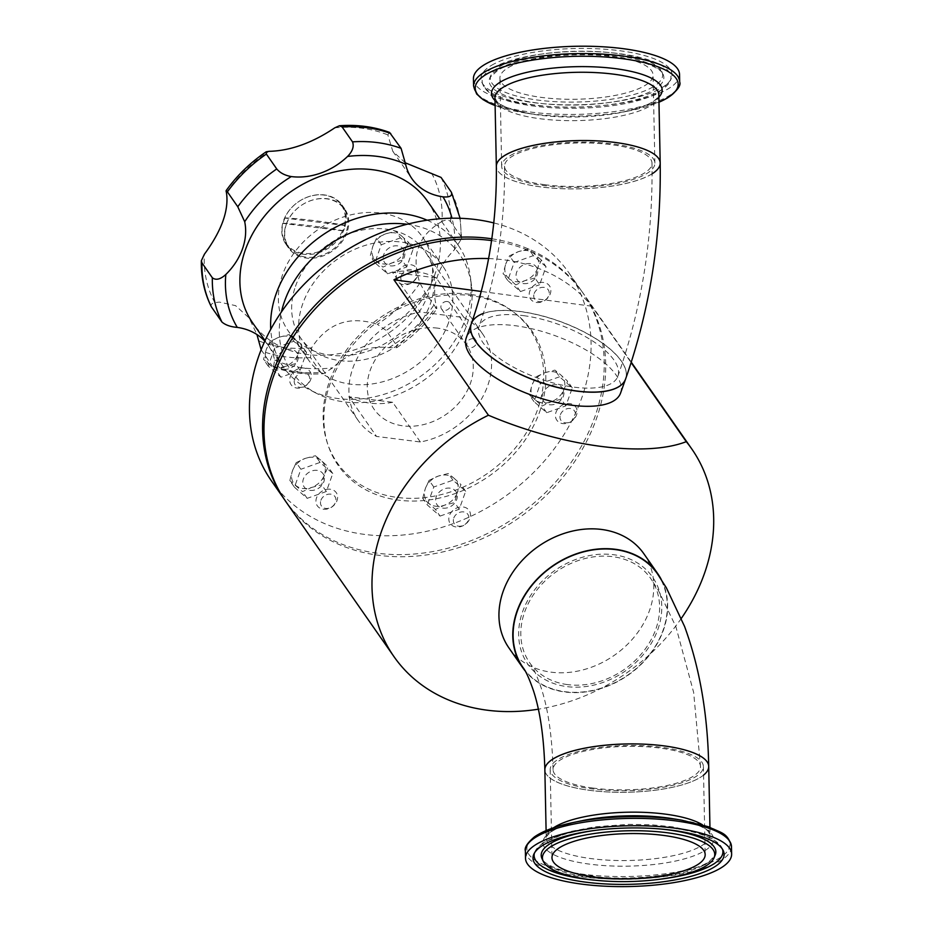 <?xml version="1.0" encoding="UTF-8"?>
<svg xmlns="http://www.w3.org/2000/svg" width="933" height="933" viewBox="0 0 933 933"><rect width="100%" height="100%" fill="white"/><g stroke="black" fill="none" stroke-linecap="round" stroke-linejoin="round"><path stroke-width="0.7" stroke-dasharray="4.67 3.5" d="M447.28 301.522A5.12 4.129 -34.9 0 1 449.893 303.038A5.12 4.129 -34.9 0 1 449.391 308.1A5.12 4.129 -34.9 0 1 444.096 310.397A5.12 4.129 -34.9 0 1 441.484 308.893A5.12 4.129 -34.9 0 1 441.997 303.831A5.12 4.129 -34.9 0 1 447.28 301.522M473.241 338.737A5.12 4.129 -34.9 0 1 475.853 340.253A5.12 4.129 -34.9 0 1 475.34 345.315A5.12 4.129 -34.9 0 1 470.057 347.624A5.12 4.129 -34.9 0 1 467.445 346.108A5.12 4.129 -34.9 0 1 467.958 341.046A5.12 4.129 -34.9 0 1 473.241 338.737M271.398 480.822A181.492 146.493 145.1 0 0 363.928 534.317A181.492 146.493 145.1 0 0 551.24 452.727A181.492 146.493 145.1 0 0 569.118 273.159A181.492 146.493 145.1 0 0 493.814 222.94M284.157 499.12A181.492 146.493 145.1 0 0 284.542 499.668A181.492 146.493 145.1 0 0 377.072 553.164A181.492 146.493 145.1 0 0 564.383 471.573A181.492 146.493 145.1 0 0 582.262 292.006A181.492 146.493 145.1 0 0 491.843 238.801M330.34 489.23A11.523 9.295 145.1 0 0 316.532 497.86A11.523 9.295 145.1 0 0 323.191 509.208A11.523 9.295 145.1 0 0 337.011 500.589A11.523 9.295 145.1 0 0 330.34 489.23M311.179 374.273A11.523 9.295 145.1 0 0 298.502 368.745A11.523 9.295 145.1 0 0 289.871 381.889A11.523 9.295 145.1 0 0 302.549 387.417A11.523 9.295 145.1 0 0 311.179 374.273M414.24 280.88A11.523 9.295 145.1 0 0 415.372 266.733A11.523 9.295 145.1 0 0 400.082 268.517A11.523 9.295 145.1 0 0 398.939 282.664A11.523 9.295 145.1 0 0 414.24 280.88M536.463 302.444A11.523 9.295 145.1 0 0 550.272 293.825A11.523 9.295 145.1 0 0 543.612 282.466A11.523 9.295 145.1 0 0 529.804 291.084A11.523 9.295 145.1 0 0 536.463 302.444M555.625 417.401A11.523 9.295 145.1 0 0 568.302 422.929A11.523 9.295 145.1 0 0 576.944 409.785A11.523 9.295 145.1 0 0 564.255 404.257A11.523 9.295 145.1 0 0 555.625 417.401M452.563 510.794A11.523 9.295 145.1 0 0 451.432 524.941A11.523 9.295 145.1 0 0 466.722 523.156A11.523 9.295 145.1 0 0 467.865 509.01A11.523 9.295 145.1 0 0 452.563 510.794M469.766 294.268A117.173 94.571 145.1 0 0 329.279 381.924A117.173 94.571 145.1 0 0 397.038 497.406A117.173 94.571 145.1 0 0 537.525 409.75A117.173 94.571 145.1 0 0 469.766 294.268M442.93 508.123A11.523 9.295 145.1 0 0 456.738 499.505A11.523 9.295 145.1 0 0 450.079 488.146A11.523 9.295 145.1 0 0 436.259 496.764A11.523 9.295 145.1 0 0 442.93 508.123M549.56 404.735A11.523 9.295 145.1 0 0 563.38 396.117A11.523 9.295 145.1 0 0 556.709 384.758A11.523 9.295 145.1 0 0 542.901 393.376A11.523 9.295 145.1 0 0 549.56 404.735M523.32 283.597A11.523 9.295 145.1 0 0 537.128 274.978A11.523 9.295 145.1 0 0 530.469 263.619A11.523 9.295 145.1 0 0 516.649 272.238A11.523 9.295 145.1 0 0 523.32 283.597M390.437 265.847A11.523 9.295 145.1 0 0 404.257 257.216A11.523 9.295 145.1 0 0 397.586 245.869A11.523 9.295 145.1 0 0 383.778 254.487A11.523 9.295 145.1 0 0 390.437 265.847M283.795 369.223A11.523 9.295 145.1 0 0 297.615 360.604A11.523 9.295 145.1 0 0 290.956 349.245A11.523 9.295 145.1 0 0 277.136 357.864A11.523 9.295 145.1 0 0 283.795 369.223M310.048 490.361A11.523 9.295 145.1 0 0 323.856 481.743A11.523 9.295 145.1 0 0 317.197 470.384A11.523 9.295 145.1 0 0 303.388 479.014A11.523 9.295 145.1 0 0 310.048 490.361M437.74 328.159A56.33 45.472 145.1 0 0 370.203 370.308A56.33 45.472 145.1 0 0 402.776 425.821A56.33 45.472 145.1 0 0 470.314 383.685A56.33 45.472 145.1 0 0 437.74 328.159M534.959 278.034L524.836 280.681A17.949 14.485 145.1 0 0 537.63 268.284L534.959 278.034L539.624 284.717L546.05 266.756L541.397 260.074L537.63 268.284A17.949 14.485 145.1 0 0 534.481 253.741A17.949 14.485 145.1 0 0 518.538 251.607L528.661 248.959L541.397 260.074M546.05 266.756L533.326 255.642L514.165 262.5L507.727 280.46L520.462 291.574L539.624 284.717M520.462 291.574L515.797 284.892L508.893 278.559A17.949 14.485 145.1 0 0 524.836 280.681L515.797 284.892M505.744 264.016L509.5 255.817L518.538 251.607A17.949 14.485 -34.9 0 0 505.744 264.016A17.949 14.485 145.1 0 0 508.893 278.559L503.074 273.777L505.744 264.016M514.165 262.5L509.5 255.817M533.326 255.642L528.661 248.959M507.727 280.46L503.074 273.777M544.79 372.757L554.902 370.098L560.733 374.879L567.637 381.212L563.882 389.423A17.949 14.485 145.1 0 0 560.733 374.879A17.949 14.485 -34.9 0 0 544.79 372.757A17.949 14.485 145.1 0 0 531.985 385.154A17.949 14.485 145.1 0 0 535.134 399.697L529.314 394.916L531.985 385.154L535.74 376.955L544.79 372.757M559.567 376.78L540.405 383.638L533.979 401.598L546.703 412.713L565.865 405.855L572.302 387.895L559.567 376.78L554.902 370.098M572.302 387.895L567.637 381.212M565.865 405.855L561.211 399.172L551.088 401.82L542.05 406.03L535.134 399.697A17.949 14.485 145.1 0 0 551.088 401.82A17.949 14.485 145.1 0 0 563.882 389.423L561.211 399.172M546.703 412.713L542.05 406.03M533.979 401.598L529.314 394.916M540.405 383.638L535.74 376.955M422.684 498.304L425.355 488.542A17.949 14.485 145.1 0 0 428.504 503.074L422.684 498.304L427.337 504.986L440.073 516.089L435.408 509.406L428.504 503.074A17.949 14.485 145.1 0 0 444.446 505.208A17.949 14.485 145.1 0 0 457.24 492.799L454.569 502.56L444.446 505.208L435.408 509.406M440.073 516.089L459.234 509.243L465.66 491.283L452.937 480.168L433.775 487.014L427.337 504.986M433.775 487.014L429.11 480.332L438.148 476.133A17.949 14.485 145.1 0 0 425.355 488.542L429.11 480.332M454.091 478.267L461.007 484.6L457.24 492.799A17.949 14.485 -34.9 0 0 454.091 478.267A17.949 14.485 145.1 0 0 438.148 476.133L448.272 473.486L454.091 478.267M465.66 491.283L461.007 484.6M459.234 509.243L454.569 502.56M452.937 480.168L448.272 473.486M296.228 462.581L305.266 458.383A17.949 14.485 145.1 0 0 292.472 470.792L296.228 462.581L300.892 469.264L294.455 487.224L289.801 480.542L292.472 470.792A17.949 14.485 145.1 0 0 295.621 485.323A17.949 14.485 145.1 0 0 311.564 487.458L302.525 491.656L289.801 480.542M294.455 487.224L307.19 498.339L326.352 491.493L332.778 473.521L320.054 462.418L300.892 469.264M320.054 462.418L315.389 455.736L321.22 460.505A17.949 14.485 145.1 0 0 305.266 458.383L315.389 455.736M324.369 475.049L321.687 484.81L311.564 487.458A17.949 14.485 -34.9 0 0 324.369 475.049A17.949 14.485 145.1 0 0 321.22 460.505L328.124 466.838L324.369 475.049M326.352 491.493L321.687 484.81M307.19 498.339L302.525 491.656M332.778 473.521L328.124 466.838M289.148 334.597L294.968 339.367A17.949 14.485 145.1 0 0 279.025 337.245L289.148 334.597L293.813 341.28L274.652 348.126L269.987 341.443L279.025 337.245A17.949 14.485 145.1 0 0 266.232 349.642L269.987 341.443M274.652 348.126L268.214 366.086L280.95 377.2L300.111 370.354L306.537 352.382L293.813 341.28M306.537 352.382L301.872 345.7L298.117 353.91A17.949 14.485 145.1 0 0 294.968 339.367L301.872 345.7M285.323 366.319L276.285 370.518L263.549 359.403L266.232 349.642A17.949 14.485 145.1 0 0 269.38 364.185A17.949 14.485 -34.9 0 0 285.323 366.319A17.949 14.485 145.1 0 0 298.117 353.91L295.446 363.66L285.323 366.319M280.95 377.2L276.285 370.518M268.214 366.086L263.549 359.403M300.111 370.354L295.446 363.66M408.514 242.323L404.759 250.522A17.949 14.485 145.1 0 0 401.61 235.991L408.514 242.323L413.179 249.006L400.444 237.892L395.779 231.209L401.61 235.991A17.949 14.485 145.1 0 0 385.656 233.856A17.949 14.485 145.1 0 0 372.862 246.265L376.617 238.055L385.656 233.856L395.779 231.209M400.444 237.892L381.282 244.738L374.856 262.698L387.58 273.812L406.741 266.966L413.179 249.006M406.741 266.966L402.076 260.284L391.965 262.931A17.949 14.485 145.1 0 0 404.759 250.522L402.076 260.284M376.011 260.797L370.191 256.015L372.862 246.265A17.949 14.485 -34.9 0 0 376.011 260.797A17.949 14.485 145.1 0 0 391.965 262.931L382.915 267.13L376.011 260.797M374.856 262.698L370.191 256.015M381.282 244.738L376.617 238.055M387.58 273.812L382.915 267.13M463.958 317.547A75.795 61.17 -34.9 0 1 482.419 333.629A75.795 61.17 -34.9 0 1 487.772 385.527A75.795 61.17 -34.9 0 1 420.351 441.974L376.559 436.434A75.795 61.17 -34.9 0 1 358.085 420.351A75.795 61.17 -34.9 0 1 352.744 368.453A75.795 61.17 -34.9 0 1 420.165 312.019L392.49 272.343A75.795 61.17 -34.9 0 1 436.282 277.871L463.958 317.547L420.165 312.019M295.469 286.349A75.795 61.17 -34.9 0 1 356.441 231.372A75.795 61.17 -34.9 0 1 425.145 251.513A75.795 61.17 -34.9 0 1 430.498 303.412A75.795 61.17 -34.9 0 1 369.526 358.389A75.795 61.17 -34.9 0 1 300.823 338.236A75.795 61.17 -34.9 0 1 295.469 286.349M420.351 441.974L392.676 402.298L348.884 396.758L376.559 436.434M436.282 277.871L392.49 272.343M392.676 402.298A75.795 61.17 -34.9 0 1 348.884 396.758M428.294 293.86A81.941 66.138 -34.9 0 1 362.284 352.861A81.941 66.138 -34.9 0 1 288.274 331.005A81.941 66.138 -34.9 0 1 282.676 274.395A81.941 66.138 -34.9 0 1 348.674 215.395A81.941 66.138 -34.9 0 1 422.696 237.25A81.941 66.138 -34.9 0 1 428.294 293.86M448.493 322.818A81.941 66.138 -34.9 0 1 382.495 381.83A81.941 66.138 -34.9 0 1 308.485 359.963A81.941 66.138 -34.9 0 1 302.875 303.365A81.941 66.138 -34.9 0 1 368.885 244.353A81.941 66.138 -34.9 0 1 442.895 266.22A81.941 66.138 -34.9 0 1 448.493 322.818M407.08 224.258A102.42 82.664 -34.9 0 1 471.515 285.766A102.42 82.664 -34.9 0 1 466.698 325.255A102.42 82.664 -34.9 0 1 316.94 393.574A102.42 82.664 -34.9 0 1 281.474 311.867M427.151 220.211A106.514 85.964 -34.9 0 1 458.231 245.251A106.514 85.964 -34.9 0 1 470.524 277.777A106.514 85.964 -34.9 0 1 465.52 318.829A106.514 85.964 -34.9 0 1 309.779 389.889A106.514 85.964 -34.9 0 1 283.504 367.124A106.514 85.964 -34.9 0 1 270.745 329.302M427.501 201.19A106.514 85.964 -34.9 0 1 434.778 274.769A106.514 85.964 -34.9 0 1 348.989 351.473A106.514 85.964 -34.9 0 1 252.773 323.063M344.37 228.667A34.206 27.617 -34.9 0 1 303.353 254.266A34.206 27.617 -34.9 0 1 285.906 244.178A34.206 27.617 -34.9 0 1 283.574 220.55A34.206 27.617 -34.9 0 1 324.591 194.95A34.206 27.617 -34.9 0 1 342.026 205.038A34.206 27.617 -34.9 0 1 344.37 228.667M405.307 162.82L392.781 151.263L387.848 134.912L389.527 132.404M431.536 173.048A126.398 102.024 -34.9 0 1 442.009 221.413C445.892 219.582 448.773 219.675 450.639 221.681L461.019 236.562L461.602 238.731L454.453 249.764A61.45 49.601 145.1 0 0 435.571 302.514C437.204 308.38 437.204 310.071 435.583 307.598A132.124 106.642 -34.9 0 1 396.607 345.373L396.758 347.659L388.991 347.682A61.45 49.601 145.1 0 0 332.719 367.8L323.553 373.69L320.835 372.465A132.124 106.642 -34.9 0 1 295.668 371.696A132.124 106.642 -34.9 0 1 272.273 365.981L273.451 367.054L274.664 360.033A61.45 49.601 145.1 0 0 268.307 345.478A61.45 49.601 145.1 0 0 264.809 341.14M396.758 347.659C412.584 336.941 425.938 324.008 436.807 308.87L425.203 292.717L419.943 283.061C410.695 256.027 418.042 235.478 442.009 221.413M419.943 283.061A126.398 102.024 -34.9 0 1 377.364 324.334L386.227 330.504L396.607 345.373M320.835 372.465L310.456 357.584L311.599 347.846C327.541 323.168 349.455 315.331 377.364 324.334M346.994 232.445A34.206 27.617 -34.9 0 1 319.436 257.076A34.206 27.617 -34.9 0 1 288.542 247.945A34.206 27.617 -34.9 0 1 286.198 224.317A34.206 27.617 -34.9 0 1 313.756 199.685A34.206 27.617 -34.9 0 1 344.662 208.805A34.206 27.617 -34.9 0 1 346.994 232.445M211.558 307.155C210.403 304.893 211.499 303.377 214.858 302.63L219.337 302.082L235.571 305.639L249.111 317.966L256.948 334.55M214.858 302.63A126.398 102.024 -34.9 0 1 204.374 254.254M226.451 192.606A126.398 102.024 -34.9 0 1 269.031 151.333M261.135 349.747L272.273 365.981M286.373 224.27A33.6 27.115 -34.9 0 1 313.383 199.837A33.6 27.115 -34.9 0 1 343.88 208.759A33.6 27.115 -34.9 0 1 346.271 231.699A33.6 27.115 -34.9 0 1 319.261 256.12A33.6 27.115 -34.9 0 1 288.764 247.198A33.6 27.115 -34.9 0 1 286.373 224.27M342.586 230.579A33.6 27.115 -34.9 0 1 303.552 253.368A33.6 27.115 -34.9 0 1 286.139 243.431A33.6 27.115 -34.9 0 1 282.944 223.185A286.769 113.103 -160.8 0 1 312.1 225.938A286.769 113.103 -160.8 0 1 342.586 230.579L342.749 230.813A33.6 27.115 145.1 0 0 343.81 228.153A33.6 27.115 145.1 0 0 344.615 225.471L344.452 225.238A286.769 113.103 19.2 0 0 313.954 220.596A286.769 113.103 19.2 0 0 284.798 217.856A33.6 27.115 -34.9 0 1 323.833 195.055A33.6 27.115 -34.9 0 1 341.245 204.992A33.6 27.115 -34.9 0 1 344.452 225.238M284.798 217.856L284.962 218.089A33.6 27.115 145.1 0 0 283.912 220.736A33.6 27.115 145.1 0 0 283.107 223.419L282.944 223.185M344.615 225.471L284.962 218.089M342.749 230.813L283.107 223.419M592.991 788.058A73.742 21.739 -1.2 0 1 553.059 769.597A73.742 21.739 -1.2 0 1 660.587 748.149A73.742 21.739 -1.2 0 1 700.52 766.611A73.742 21.739 -1.2 0 1 592.991 788.058M567.322 684.577A73.742 59.525 -34.9 0 1 529.722 662.838A73.742 59.525 -34.9 0 1 536.988 589.878A73.742 59.525 -34.9 0 1 613.098 556.721A73.742 59.525 -34.9 0 1 650.698 578.46A73.742 59.525 -34.9 0 1 643.432 651.421A73.742 59.525 -34.9 0 1 567.322 684.577M657.415 573.772A81.941 66.138 -34.9 0 1 649.345 654.838A81.941 66.138 -34.9 0 1 564.78 691.68A81.941 66.138 -34.9 0 1 523.005 667.527M703.564 775.113A81.941 24.153 -1.2 0 1 589.236 790.274A81.941 24.153 -1.2 0 1 544.86 769.76A81.941 24.153 178.8 0 0 610.753 792.094A81.941 24.153 178.8 0 0 702.246 776.116A81.941 24.153 178.8 0 0 708.707 766.436M544.475 184.676A73.742 21.739 178.8 0 0 652.004 163.228A73.742 21.739 178.8 0 0 612.071 144.767A73.742 21.739 178.8 0 0 504.543 166.214A73.742 21.739 178.8 0 0 544.475 184.676M523.553 315.646A73.742 28.771 -160.3 0 1 617.891 376.221A73.742 28.771 -160.3 0 1 573.375 387.067A73.742 28.771 -160.3 0 1 479.037 326.503A73.742 28.771 -160.3 0 1 523.553 315.646M471.317 323.739A81.941 31.967 -160.3 0 1 520.789 311.68A81.941 31.967 -160.3 0 1 625.611 378.985M652.12 173.818A81.941 24.153 -1.2 0 1 651.082 174.448A81.941 24.153 -1.2 0 1 559.182 188.571A81.941 24.153 -1.2 0 1 496.344 166.377A81.941 24.153 178.8 0 0 540.72 186.892A81.941 24.153 178.8 0 0 660.191 163.065M625.646 378.868A81.941 31.967 19.7 0 0 520.824 311.575A81.941 31.967 19.7 0 0 483.457 313.383M620.562 393.073A81.941 31.967 19.7 0 0 515.739 325.78A81.941 31.967 19.7 0 0 466.267 337.828M491.586 240.586A181.538 146.528 -34.9 0 1 583.743 294.047A181.538 146.528 -34.9 0 1 596.152 419.453A181.538 146.528 -34.9 0 1 449.916 550.178A181.538 146.528 -34.9 0 1 285.941 501.756M488.612 258.581A181.538 146.528 -34.9 0 1 591.802 306.222L631.163 362.634M643.852 553.747A82.267 66.395 -34.9 0 1 649.473 610.579A82.267 66.395 -34.9 0 1 583.207 669.824A82.267 66.395 -34.9 0 1 508.893 647.875M661.275 579.521A82.267 66.395 -34.9 0 1 663.316 630.416A82.267 66.395 -34.9 0 1 599.301 689.032A82.267 66.395 -34.9 0 1 525.081 670.827M401.283 275.783A8.234 6.648 -34.9 0 1 411.15 269.625A8.234 6.648 -34.9 0 1 415.92 277.742A8.234 6.648 -34.9 0 1 406.042 283.9A8.234 6.648 -34.9 0 1 401.283 275.783M294.641 379.171A8.234 6.648 -34.9 0 1 304.52 373.013A8.234 6.648 -34.9 0 1 309.278 381.131A8.234 6.648 -34.9 0 1 299.411 387.288A8.234 6.648 -34.9 0 1 294.641 379.171M320.894 500.31A8.234 6.648 -34.9 0 1 330.76 494.152A8.234 6.648 -34.9 0 1 335.518 502.269A8.234 6.648 -34.9 0 1 325.652 508.427A8.234 6.648 -34.9 0 1 320.894 500.31M453.765 518.06A8.234 6.648 -34.9 0 1 463.643 511.902A8.234 6.648 -34.9 0 1 468.401 520.019A8.234 6.648 -34.9 0 1 458.535 526.177A8.234 6.648 -34.9 0 1 453.765 518.06M560.406 414.684A8.234 6.648 -34.9 0 1 570.273 408.514A8.234 6.648 -34.9 0 1 575.043 416.631A8.234 6.648 -34.9 0 1 565.165 422.801A8.234 6.648 -34.9 0 1 560.406 414.684M534.166 293.545A8.234 6.648 -34.9 0 1 544.032 287.376A8.234 6.648 -34.9 0 1 548.791 295.493A8.234 6.648 -34.9 0 1 538.924 301.651A8.234 6.648 -34.9 0 1 534.166 293.545M539.612 411.896A117.908 95.166 145.1 0 0 471.433 295.691A117.908 95.166 145.1 0 0 330.072 383.906A117.908 95.166 145.1 0 0 398.239 500.111A117.908 95.166 145.1 0 0 539.612 411.896M591.802 306.222L481.288 291.458M657.777 629.682A76.04 61.368 145.1 0 0 613.809 554.738A76.04 61.368 145.1 0 0 522.643 611.628A76.04 61.368 145.1 0 0 566.611 686.571A76.04 61.368 145.1 0 0 657.777 629.682M681.37 618.311A181.538 146.528 -34.9 0 1 538.341 709.197M556.231 760.617A76.611 22.59 178.8 0 0 550.19 769.655A76.611 22.59 178.8 0 0 611.791 790.531A76.611 22.59 178.8 0 0 697.348 775.591A76.611 22.59 178.8 0 0 703.389 766.553A76.611 22.59 178.8 0 0 641.776 745.665A76.611 22.59 178.8 0 0 556.231 760.617M491.563 65.31A95.574 28.177 -1.2 0 1 604.794 49.216A95.574 28.177 -1.2 0 1 671.293 78.43A95.574 28.177 -1.2 0 1 661.415 88.005A95.574 28.177 -1.2 0 1 560.371 104.729A95.574 28.177 -1.2 0 1 481.825 82.267A95.574 28.177 -1.2 0 1 491.563 65.31M653.053 86.886A86.163 25.401 -1.2 0 1 550.96 101.394A86.163 25.401 -1.2 0 1 491.015 75.06A86.163 25.401 -1.2 0 1 499.925 66.43A86.163 25.401 -1.2 0 1 591.009 51.338A86.163 25.401 -1.2 0 1 661.824 71.596A86.163 25.401 -1.2 0 1 653.053 86.886M508.403 67.561A76.611 22.59 -1.2 0 1 594.333 54.359A76.611 22.59 -1.2 0 1 653.088 75.107A76.611 22.59 -1.2 0 1 644.563 85.754A76.611 22.59 -1.2 0 1 558.645 98.956A76.611 22.59 -1.2 0 1 499.89 78.209A76.611 22.59 -1.2 0 1 508.403 67.561M510.188 155.624A76.611 22.59 -1.2 0 1 596.117 142.422A76.611 22.59 -1.2 0 1 654.873 163.17A76.611 22.59 -1.2 0 1 646.347 173.818A76.611 22.59 -1.2 0 1 560.43 187.02A76.611 22.59 -1.2 0 1 501.674 166.272A76.611 22.59 -1.2 0 1 510.188 155.624M679.551 74.57A103.085 30.392 -1.2 0 1 668.086 88.892A103.085 30.392 -1.2 0 1 552.476 106.654A103.085 30.392 -1.2 0 1 473.428 78.745M311.599 347.846A126.398 102.024 -34.9 0 1 283.959 347.403A126.398 102.024 -34.9 0 1 258.546 340.755M334.784 127.821A126.398 102.024 -34.9 0 1 362.424 128.264A126.398 102.024 -34.9 0 1 387.848 134.912M310.456 357.584A132.124 106.642 -34.9 0 1 285.288 356.826A132.124 106.642 -34.9 0 1 261.893 351.1M274.664 360.033A121.885 98.373 145.1 0 0 332.719 367.8M425.203 292.717A132.124 106.642 -34.9 0 1 386.227 330.504M388.991 347.682A121.885 98.373 145.1 0 0 435.571 302.514M441.041 177.41A132.124 106.642 -34.9 0 1 450.639 221.681M451.42 192.291A132.124 106.642 -34.9 0 1 461.019 236.562M454.453 249.764A121.885 98.373 145.1 0 0 451.98 218.205M722.527 849.287A94.42 27.838 178.8 0 0 722.025 848.015A94.42 27.838 178.8 0 0 640.878 825.728A94.42 27.838 178.8 0 0 541.572 844.33A94.42 27.838 178.8 0 0 534.866 851.806A94.42 27.838 178.8 0 0 534.411 853.1M596.164 880.309A94.42 27.838 178.8 0 0 661.929 878.979M542.026 858.687A87.329 25.751 178.8 0 0 617.086 879.294A87.329 25.751 178.8 0 0 708.94 862.092A87.329 25.751 178.8 0 0 715.145 855.176L709.99 860.751C696.916 872.087 640.994 881.603 597.062 876.845L563.637 870.932C543.228 864.32 542.318 859.235 542.026 858.687M661.345 829.087A87.329 25.751 178.8 0 0 594.729 830.44M525.361 850.896A103.085 30.392 178.8 0 0 608.258 878.991A103.085 30.392 178.8 0 0 723.355 858.885A103.085 30.392 178.8 0 0 731.484 846.721M681.673 820.165A101.464 29.914 -1.2 0 1 721.815 856.529A101.464 29.914 -1.2 0 1 588.886 874.897A101.464 29.914 -1.2 0 1 534.936 836.679M546.097 830.603L546.248 838.021C545.199 837.916 546.773 835.921 550.96 832.038C557.211 827.571 567.754 823.746 582.577 820.585A85.335 25.156 178.8 0 0 549.677 832.656A85.335 25.156 178.8 0 0 595.044 864.786A85.335 25.156 178.8 0 0 706.852 849.345A85.335 25.156 178.8 0 0 673.09 818.754C698.899 823.338 706.351 829.227 707.949 831.105L710.095 834.697A81.941 24.153 -1.2 0 1 703.634 844.377A81.941 24.153 -1.2 0 1 612.141 860.354A81.941 24.153 -1.2 0 1 546.248 838.021A81.941 24.153 -1.2 0 1 552.709 828.352A81.941 24.153 -1.2 0 1 553.526 827.793M702.409 824.772A81.941 24.153 -1.2 0 1 710.095 834.697L709.943 827.279M492.647 68.051A94.42 27.838 -1.2 0 1 604.502 52.155A94.42 27.838 -1.2 0 1 670.197 81.019A94.42 27.838 -1.2 0 1 660.436 90.478A94.42 27.838 -1.2 0 1 560.616 107.003A94.42 27.838 -1.2 0 1 483.026 84.81A94.42 27.838 -1.2 0 1 492.647 68.051M498.945 68.902A87.329 25.751 -1.2 0 1 591.265 53.613A87.329 25.751 -1.2 0 1 663.025 74.139A87.329 25.751 -1.2 0 1 654.138 89.638A87.329 25.751 -1.2 0 1 550.668 104.344A87.329 25.751 -1.2 0 1 489.918 77.649A87.329 25.751 -1.2 0 1 498.945 68.902M679.69 81.929A103.085 30.392 -1.2 0 1 668.226 96.251A103.085 30.392 -1.2 0 1 552.628 114.013A103.085 30.392 -1.2 0 1 473.579 86.104M658.861 97.195A85.335 25.156 -1.2 0 1 652.622 101.954A85.335 25.156 -1.2 0 1 622.486 112.228C635.361 109.523 645.088 106.234 651.666 102.362C656.331 99.458 658.71 96.939 658.815 94.804A81.941 24.153 178.8 0 1 649.695 106.187A81.941 24.153 178.8 0 1 557.806 120.31A81.941 24.153 178.8 0 1 494.968 98.117L497.114 101.72C498.712 103.586 506.164 109.488 531.962 114.071L495.12 105.546A101.464 29.914 178.8 0 0 523.378 112.66A101.464 29.914 178.8 0 0 631.011 110.479A101.464 29.914 178.8 0 0 658.966 102.198L622.486 112.228A85.335 25.156 -1.2 0 1 531.962 114.071A85.335 25.156 -1.2 0 1 495.015 100.507M475.853 340.253L449.893 303.038M569.118 273.159L582.262 292.006M467.445 346.108L441.484 308.893M482.419 333.629L425.145 251.513M358.085 420.351L300.823 338.236M308.485 359.963L288.274 331.005M471.515 285.766L470.524 277.777M458.231 245.251L439.758 218.777M288.542 247.945L285.906 244.178M249.111 317.966L268.307 345.478M273.451 367.054C289.043 372.768 305.744 374.973 323.553 373.69M461.613 238.731L460.109 218.299M344.662 208.805L342.026 205.038M392.781 151.263L411.966 178.774M283.504 367.124L265.042 340.638M316.94 393.574L309.779 389.889M442.895 266.22L422.696 237.25M343.88 208.759L341.245 204.992M288.764 247.198L286.139 243.431M553.059 769.597C552.114 736.219 548.114 708.858 541.047 687.528C536.837 675.41 533.058 667.188 529.722 662.838M700.52 766.611L693.639 692.379L675.865 626.614L658.395 590.402L650.698 578.46M652.004 163.228C653.065 237.227 641.694 308.228 617.891 376.221M504.543 166.214C505.185 222.486 496.683 275.911 479.037 326.503M631.291 362.226L583.743 294.047M723.227 850.558L722.025 848.015L713.663 839.338L699.015 832.714L673.055 826.918L651.561 824.784L628.679 824.34L594.729 826.86L569.795 831.653L542.621 842.977L534.866 851.806L533.758 854.395M550.19 769.655L551.974 857.719M703.389 766.553L705.173 854.616M481.825 82.267L483.026 84.81C493.335 113.604 621.856 115.867 659.211 91.935L670.197 81.019L671.293 78.43M491.015 75.06L489.918 77.649L497.721 70.36C515.972 58.872 566.832 51.898 607.488 55.933L641.053 61.776C661.754 68.401 662.745 73.555 663.025 74.139L661.824 71.596M654.873 163.17L653.088 75.107M501.674 166.272L499.89 78.209"/><path stroke-width="1.4" d="M493.814 222.94A181.492 146.493 145.1 0 0 476.588 219.663A181.492 146.493 145.1 0 0 289.277 301.266A181.492 146.493 145.1 0 0 271.398 480.822L284.203 499.178M491.843 238.801A181.492 146.493 145.1 0 0 489.732 238.51A181.492 146.493 145.1 0 0 302.665 319.786A181.492 146.493 145.1 0 0 284.157 499.12M281.474 311.867A102.42 82.664 -34.9 0 1 284.67 300.927A102.42 82.664 -34.9 0 1 407.08 224.258M270.745 329.302A106.514 85.964 -34.9 0 1 276.226 293.545A106.514 85.964 -34.9 0 1 427.151 220.211M265.042 340.638L252.773 323.063A106.514 85.964 -34.9 0 1 245.496 249.484A106.514 85.964 -34.9 0 1 331.297 172.78A106.514 85.964 -34.9 0 1 427.501 201.19L439.758 218.777M339.414 125.757L334.784 127.821C312.217 142.982 290.291 150.819 269.031 151.333L266.208 151.787L266.372 154.073L276.751 168.955C280.063 172.897 284.915 175.439 291.283 176.57A61.45 49.601 145.1 0 0 347.554 156.452C352.604 151.239 354.248 146.376 352.522 141.863L342.143 126.981L339.414 125.757C357.234 124.474 373.935 126.69 389.527 132.404L401.085 148.347L405.61 164.208A61.45 49.601 145.1 0 0 411.966 178.774A61.45 49.601 145.1 0 0 442.988 196.84C449.636 197.458 452.447 195.942 451.42 192.291L441.041 177.41L405.307 162.82M264.809 341.14A61.45 49.601 145.1 0 0 237.285 327.401L236.97 327.366C230.474 326.807 225.459 325.034 221.937 322.037L211.301 306.735C204.28 292.6 200.968 277.264 201.365 260.715L201.96 262.884L212.339 277.766C215.92 280.495 220.41 279.399 225.821 274.489A61.45 49.601 145.1 0 0 244.703 221.739L237.775 206.741A132.124 106.642 -34.9 0 1 276.751 168.955M266.208 151.787C250.394 162.505 237.04 175.439 226.171 190.589L227.395 191.86C226.089 189.912 225.774 190.169 226.451 192.606C229.063 210.135 221.704 230.684 204.374 254.254L201.365 260.715M266.372 154.073A132.124 106.642 -34.9 0 0 227.395 191.86L237.775 206.741M256.948 334.55L261.135 349.747M460.109 218.299L451.42 192.291M546.097 830.603L544.86 769.76A81.941 24.153 -1.2 0 1 664.343 745.933A81.941 24.153 -1.2 0 1 708.707 766.436A81.941 24.153 178.8 0 0 642.814 744.114A81.941 24.153 178.8 0 0 551.321 760.092A81.941 24.153 178.8 0 0 544.86 769.76C543.939 737.583 540.172 711.331 533.559 691.015C529.396 678.944 525.874 671.119 523.005 667.527A81.941 66.138 -34.9 0 1 531.075 586.46A81.941 66.138 -34.9 0 1 615.64 549.619A81.941 66.138 -34.9 0 1 657.415 573.772L666.36 587.79L684.554 626.416C699.727 667.818 707.774 714.503 708.707 766.436A81.941 24.153 -1.2 0 1 703.564 775.113M660.191 163.065C661.275 238.055 649.741 310.036 625.611 378.985A81.941 31.967 -160.3 0 1 576.139 391.032A81.941 31.967 -160.3 0 1 471.317 323.739C488.624 274.127 496.962 221.669 496.344 166.377A81.941 24.153 -1.2 0 1 505.464 154.995A81.941 24.153 -1.2 0 1 597.353 140.871A81.941 24.153 -1.2 0 1 660.191 163.065A81.941 24.153 178.8 0 0 615.827 142.551A81.941 24.153 178.8 0 0 496.344 166.377L494.968 98.117A81.941 24.153 178.8 0 1 504.077 86.734A81.941 24.153 178.8 0 1 595.977 72.611A81.941 24.153 178.8 0 1 658.815 94.804L660.191 163.065A81.941 24.153 -1.2 0 1 652.12 173.818M483.457 313.383A81.941 31.967 19.7 0 0 471.363 323.623A81.941 31.967 19.7 0 0 576.174 390.927A81.941 31.967 19.7 0 0 625.646 378.868L620.562 393.073A81.941 31.967 19.7 0 1 571.089 405.132A81.941 31.967 19.7 0 1 466.267 337.828L471.363 323.623M631.163 362.634L686.28 441.659A181.538 146.528 -34.9 0 1 691.738 448.89A181.538 146.528 -34.9 0 1 704.158 574.296A181.538 146.528 -34.9 0 1 681.37 618.311M538.341 709.197A181.538 146.528 -34.9 0 1 393.948 656.599L285.941 501.756A181.538 146.528 -34.9 0 1 273.532 376.349A181.538 146.528 -34.9 0 1 491.586 240.586M393.948 656.599A181.538 146.528 -34.9 0 1 381.527 531.192A181.538 146.528 -34.9 0 1 488.425 415.22L393.959 279.783A181.538 146.528 -34.9 0 1 488.612 258.581M525.081 670.827A82.267 66.395 -34.9 0 1 522.737 667.713L508.893 647.875A82.267 66.395 -34.9 0 1 503.272 591.044A82.267 66.395 -34.9 0 1 569.538 531.81A82.267 66.395 -34.9 0 1 643.852 553.747L657.683 573.585A82.267 66.395 -34.9 0 1 661.275 579.521M488.425 415.22C562.867 446.755 645.286 457.625 686.28 441.659M522.737 667.713A82.267 66.395 -34.9 0 1 517.104 610.882A82.267 66.395 -34.9 0 1 583.382 551.648A82.267 66.395 -34.9 0 1 657.683 573.585M481.288 291.458L393.959 279.783M540.557 846.826A95.574 28.177 178.8 0 0 533.758 854.395A95.574 28.177 178.8 0 0 603.756 883.843A95.574 28.177 178.8 0 0 716.591 865.509A95.574 28.177 178.8 0 0 723.227 850.558A95.574 28.177 178.8 0 0 641.076 827.991A95.574 28.177 178.8 0 0 540.557 846.826M707.925 864.588A86.163 25.401 178.8 0 0 714.048 857.765A86.163 25.401 178.8 0 0 650.942 831.221A86.163 25.401 178.8 0 0 549.222 847.747A86.163 25.401 178.8 0 0 543.228 861.229A86.163 25.401 178.8 0 0 617.296 881.568A86.163 25.401 178.8 0 0 707.925 864.588M558.016 848.68A76.611 22.59 178.8 0 0 551.974 857.719A76.611 22.59 178.8 0 0 613.576 878.606A76.611 22.59 178.8 0 0 699.132 863.655A76.611 22.59 178.8 0 0 705.173 854.616A76.611 22.59 178.8 0 0 643.56 833.74A76.611 22.59 178.8 0 0 558.016 848.68M723.507 866.244A103.085 30.392 178.8 0 0 731.635 854.08A103.085 30.392 178.8 0 0 648.738 825.985A103.085 30.392 178.8 0 0 533.641 846.091A103.085 30.392 178.8 0 0 525.512 858.255A103.085 30.392 178.8 0 0 608.398 886.35A103.085 30.392 178.8 0 0 723.507 866.244M473.428 78.745A103.085 30.392 -1.2 0 1 484.892 64.412A103.085 30.392 -1.2 0 1 600.49 46.65A103.085 30.392 -1.2 0 1 679.551 74.57L679.69 81.929A103.085 30.392 -1.2 0 0 600.642 54.009A103.085 30.392 -1.2 0 0 485.043 71.771A103.085 30.392 -1.2 0 0 473.579 86.104L473.428 78.745M221.937 322.037A132.124 106.642 -34.9 0 1 212.339 277.766M211.558 307.155A132.124 106.642 -34.9 0 1 201.96 262.884M291.283 176.57A121.885 98.373 145.1 0 0 244.703 221.739M225.821 274.489A121.885 98.373 145.1 0 0 237.285 327.401M451.98 218.205A121.885 98.373 145.1 0 0 442.988 196.84M342.143 126.981A132.124 106.642 -34.9 0 1 390.705 133.477M352.522 141.863A132.124 106.642 -34.9 0 1 401.085 148.347M405.61 164.208A121.885 98.373 145.1 0 0 347.554 156.452M534.411 853.1A94.42 27.838 178.8 0 0 596.164 880.309M661.929 878.979A94.42 27.838 178.8 0 0 715.471 862.792A94.42 27.838 178.8 0 0 722.527 849.287M594.729 830.44A87.329 25.751 178.8 0 0 548.103 845.018A87.329 25.751 178.8 0 0 542.026 858.687L543.228 861.229M714.048 857.765L715.145 855.176A87.329 25.751 178.8 0 0 661.345 829.087M731.484 846.721A103.085 30.392 178.8 0 0 648.587 818.626A103.085 30.392 178.8 0 0 533.489 838.732A103.085 30.392 178.8 0 0 525.361 850.896C524.323 847.642 527.32 843 534.329 836.971C543.029 830.895 556.266 826.02 574.052 822.346A101.464 29.914 -1.2 0 1 681.673 820.165L708.497 826.755C720.789 833.111 727.74 832.154 731.484 846.721L731.635 854.08M534.936 836.679A101.464 29.914 -1.2 0 1 574.052 822.346L582.577 820.585A85.335 25.156 178.8 0 1 673.09 818.754L681.673 820.165M553.526 827.793A81.941 24.153 -1.2 0 1 627.676 812.211A81.941 24.153 -1.2 0 1 702.409 824.772M679.69 81.929C681.218 85.603 677.09 90.991 667.293 98.082L658.966 102.222A101.464 29.914 178.8 0 0 666.838 98.268A101.464 29.914 178.8 0 0 623.186 58.767A101.464 29.914 178.8 0 0 486.525 74.174A101.464 29.914 178.8 0 0 495.12 105.522L483.166 99.703L476.681 94.023L473.579 86.104M495.015 100.507A85.335 25.156 -1.2 0 1 500.963 81.696A85.335 25.156 -1.2 0 1 608.176 67.841A85.335 25.156 -1.2 0 1 658.861 97.195M691.738 448.89L631.291 362.226M708.707 766.436L709.943 827.279M525.361 850.896L525.512 858.255"/></g></svg>
